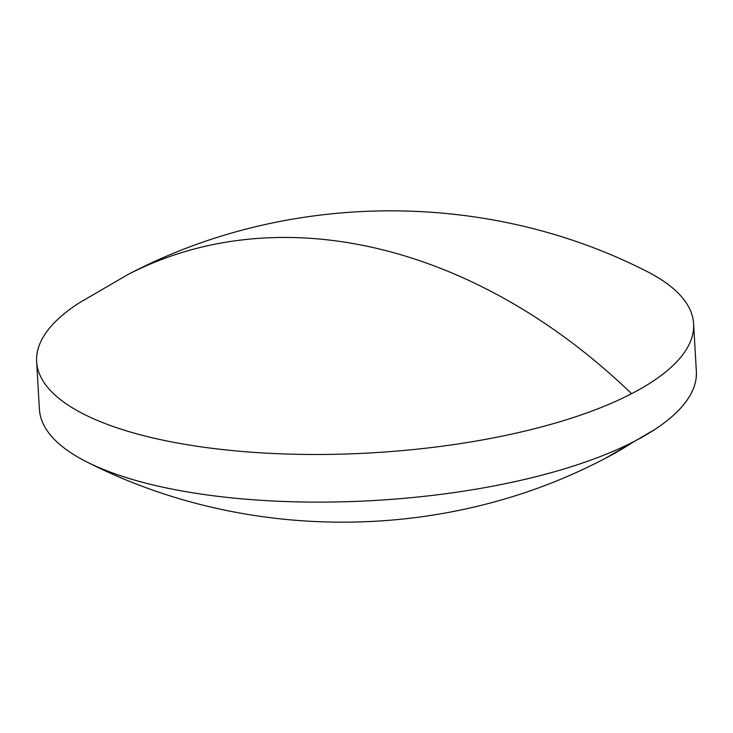 <?xml version="1.0" encoding="UTF-8"?>
<svg xmlns="http://www.w3.org/2000/svg" width="733" height="733" viewBox="0 0 733 733"><rect width="100%" height="100%" fill="white"/><g stroke="black" fill="none" stroke-linecap="round" stroke-linejoin="round"><path stroke-width="1.1" d="M127.689 274.664C286.456 191.066 485.09 189.444 645.287 270.614A329.025 110.371 176.7 0 1 693.601 323.739L696.35 371.384A329.025 110.371 176.7 0 1 654.459 429.703A329.025 110.371 176.7 0 1 634.366 441.33A329.025 110.371 176.7 0 1 175.728 489.809A329.025 110.371 176.7 0 1 87.713 462.386A329.025 110.371 176.7 0 1 39.399 409.261L36.65 361.626A329.025 110.371 176.7 0 1 78.541 303.297L127.689 274.664A571.511 430.546 62.6 0 1 631.617 393.694A329.025 110.371 176.7 0 1 172.979 442.173A329.025 110.371 176.7 0 1 36.65 361.626M693.601 323.739A329.025 110.371 176.7 0 1 631.617 393.694M87.713 462.386C247.91 543.556 446.525 541.944 605.311 458.336A571.511 430.546 -117.4 0 0 634.366 441.33M605.311 458.336L654.459 429.703"/></g></svg>
